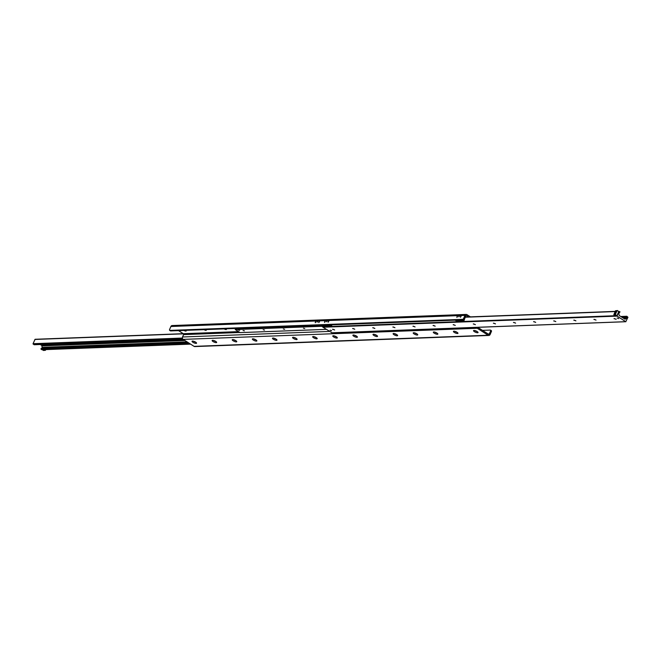 <?xml version="1.0" encoding="UTF-8"?>
<svg xmlns="http://www.w3.org/2000/svg" width="661" height="661" viewBox="0 0 661 661"><rect width="100%" height="100%" fill="white"/><g stroke="black" fill="none" stroke-linecap="round" stroke-linejoin="round"><path stroke-width="0.99" d="M226.401 329.368A1.512 0.43 23.2 0 1 226.351 329.393A1.512 0.43 23.2 0 1 224.467 328.889M225.864 328.831A1.512 0.43 23.2 0 1 226.393 329.459A1.512 0.43 23.2 0 1 225.55 329.5A1.512 0.43 23.2 0 1 224.153 328.897M206.29 330.128A1.512 0.43 23.2 0 1 206.24 330.153A1.512 0.43 23.2 0 1 204.356 329.649M205.753 329.591A1.512 0.43 23.2 0 1 206.282 330.219A1.512 0.43 23.2 0 1 205.439 330.26A1.512 0.43 23.2 0 1 204.042 329.657M186.187 330.888A1.512 0.43 23.2 0 1 186.138 330.913A1.512 0.43 23.2 0 1 184.254 330.409M185.65 330.351A1.512 0.43 23.2 0 1 186.179 330.979A1.512 0.43 23.2 0 1 185.336 331.021A1.512 0.43 23.2 0 1 183.94 330.417M315.272 322.188L316.016 321.618L315.289 322.742L315.272 322.188M318.792 322.056L319.527 321.477L318.809 322.609L318.792 322.056M324.576 321.841L325.311 321.263L324.592 322.386L324.576 321.841M328.096 321.709L328.831 321.13L328.112 322.254L328.096 321.709M456.9 316.834L457.635 316.264L456.916 317.387L456.9 316.834M460.42 316.702L461.155 316.123L460.436 317.255L460.42 316.702M317.098 322.122L317.71 321.643L317.098 322.122M326.394 321.775L327.013 321.287L326.394 321.775M458.726 316.768L459.337 316.288L458.726 316.768M477.176 331.549A2.454 0.686 23.2 0 1 478.027 332.343A2.454 0.686 23.2 0 1 475.523 332.235A2.454 0.686 23.2 0 1 473.722 330.492A2.454 0.686 23.2 0 1 477.176 331.549M475.003 330.599A1.512 0.43 -156.8 0 0 477.068 331.483M475.556 330.773A1.512 0.43 -156.8 0 0 476.556 331.194M457.073 332.309A2.454 0.686 23.2 0 1 457.924 333.103A2.454 0.686 23.2 0 1 455.412 332.995A2.454 0.686 23.2 0 1 453.611 331.252A2.454 0.686 23.2 0 1 457.073 332.309M454.892 331.359A1.512 0.43 -156.8 0 0 456.958 332.243M455.454 331.533A1.512 0.43 -156.8 0 0 456.454 331.954M436.962 333.07A2.454 0.686 23.2 0 1 437.813 333.863A2.454 0.686 23.2 0 1 435.31 333.755A2.454 0.686 23.2 0 1 433.509 332.012A2.454 0.686 23.2 0 1 436.962 333.07M434.789 332.119A1.512 0.43 -156.8 0 0 436.855 333.004M435.343 332.293A1.512 0.43 -156.8 0 0 436.343 332.714M416.86 333.83A2.454 0.686 23.2 0 1 417.711 334.623A2.454 0.686 23.2 0 1 415.199 334.516A2.454 0.686 23.2 0 1 413.398 332.772A2.454 0.686 23.2 0 1 416.86 333.83M414.678 332.88A1.512 0.43 -156.8 0 0 416.744 333.764M415.24 333.053A1.512 0.43 -156.8 0 0 416.24 333.475M396.749 334.59A2.454 0.686 23.2 0 1 397.6 335.383A2.454 0.686 23.2 0 1 395.096 335.276A2.454 0.686 23.2 0 1 393.295 333.532A2.454 0.686 23.2 0 1 396.749 334.59M394.576 333.64A1.512 0.43 -156.8 0 0 396.641 334.524M395.129 333.813A1.512 0.43 -156.8 0 0 396.129 334.235M376.646 335.35A2.454 0.686 23.2 0 1 377.497 336.143A2.454 0.686 23.2 0 1 374.985 336.036A2.454 0.686 23.2 0 1 373.184 334.292A2.454 0.686 23.2 0 1 376.646 335.35M374.473 334.4A1.512 0.43 -156.8 0 0 376.53 335.284M375.027 334.573A1.512 0.43 -156.8 0 0 376.026 334.995M356.535 336.11A2.454 0.686 23.2 0 1 357.386 336.903A2.454 0.686 23.2 0 1 354.883 336.796A2.454 0.686 23.2 0 1 353.081 335.053A2.454 0.686 23.2 0 1 356.535 336.11M354.362 335.16A1.512 0.43 -156.8 0 0 356.428 336.044M354.916 335.334A1.512 0.43 -156.8 0 0 355.915 335.755M336.432 336.87A2.454 0.686 23.2 0 1 337.284 337.664A2.454 0.686 23.2 0 1 334.772 337.556A2.454 0.686 23.2 0 1 332.97 335.813A2.454 0.686 23.2 0 1 336.432 336.87M334.259 335.92A1.512 0.43 -156.8 0 0 336.317 336.804M334.813 336.094A1.512 0.43 -156.8 0 0 335.813 336.515M316.322 337.631A2.454 0.686 23.2 0 1 317.173 338.424A2.454 0.686 23.2 0 1 314.669 338.316A2.454 0.686 23.2 0 1 312.868 336.573A2.454 0.686 23.2 0 1 316.322 337.631M314.149 336.68A1.512 0.43 -156.8 0 0 316.214 337.564M314.702 336.854A1.512 0.43 -156.8 0 0 315.702 337.275M296.219 338.391A2.454 0.686 23.2 0 1 297.07 339.184A2.454 0.686 23.2 0 1 294.558 339.076A2.454 0.686 23.2 0 1 292.757 337.333A2.454 0.686 23.2 0 1 296.219 338.391M294.046 337.44A1.512 0.43 -156.8 0 0 296.103 338.325M294.599 337.614A1.512 0.43 -156.8 0 0 295.599 338.035M276.108 339.151A2.454 0.686 23.2 0 1 276.959 339.944A2.454 0.686 23.2 0 1 274.455 339.837A2.454 0.686 23.2 0 1 272.654 338.093A2.454 0.686 23.2 0 1 276.108 339.151M273.935 338.201A1.512 0.43 -156.8 0 0 276.001 339.085M274.489 338.374A1.512 0.43 -156.8 0 0 275.488 338.796M256.005 339.911A2.454 0.686 23.2 0 1 256.856 340.704A2.454 0.686 23.2 0 1 254.353 340.597A2.454 0.686 23.2 0 1 252.543 338.853A2.454 0.686 23.2 0 1 256.005 339.911M253.832 338.961A1.512 0.43 -156.8 0 0 255.89 339.845M254.386 339.134A1.512 0.43 -156.8 0 0 255.386 339.556M235.894 340.671A2.454 0.686 23.2 0 1 236.745 341.464A2.454 0.686 23.2 0 1 234.242 341.357A2.454 0.686 23.2 0 1 232.441 339.614A2.454 0.686 23.2 0 1 235.894 340.671M233.721 339.721A1.512 0.43 -156.8 0 0 235.787 340.605M234.275 339.894A1.512 0.43 -156.8 0 0 235.275 340.316M215.792 341.431A2.454 0.686 23.2 0 1 216.643 342.224A2.454 0.686 23.2 0 1 214.139 342.117A2.454 0.686 23.2 0 1 212.33 340.374A2.454 0.686 23.2 0 1 215.792 341.431M213.619 340.481A1.512 0.43 -156.8 0 0 215.684 341.365M214.172 340.655A1.512 0.43 -156.8 0 0 215.172 341.076M195.681 342.191A2.454 0.686 23.2 0 1 196.532 342.985A2.454 0.686 23.2 0 1 194.028 342.877A2.454 0.686 23.2 0 1 192.227 341.134A2.454 0.686 23.2 0 1 195.681 342.191M193.508 341.241A1.512 0.43 -156.8 0 0 195.573 342.125M194.061 341.415A1.512 0.43 -156.8 0 0 195.061 341.836M463.683 318.321A1.115 0.545 122.7 0 1 462.634 319.329L169.827 330.401A1.115 0.545 122.7 0 1 169.654 330.351A1.115 0.545 122.7 0 1 169.621 329.434L170.885 326.493A1.785 1.471 -92.2 0 1 172.124 325.551L466.187 314.429A1.785 1.471 87.8 0 0 464.947 315.371L463.683 318.321L464.501 318.85L465.765 315.9A0.669 0.554 -92.2 0 1 466.509 315.619L468.558 316.933M462.634 319.329L463.452 319.85A1.115 0.545 -57.3 0 0 464.501 318.85M463.452 319.85L170.645 330.921L169.827 330.401M476.564 327.369A1.785 1.471 87.8 0 0 477.25 328.269L488.132 335.243A1.785 1.471 87.8 0 0 490.115 334.507L491.379 331.566A1.115 0.545 -57.3 0 0 491.346 330.649A1.115 0.545 -57.3 0 0 491.173 330.599L490.644 330.269M482.489 330.376L490.355 330.079A1.115 0.545 122.7 0 1 490.528 330.12A1.115 0.545 122.7 0 1 490.561 331.037L489.297 333.987A0.669 0.554 -92.2 0 1 488.553 334.259L477.729 327.319M488.876 335.449L194.813 346.571A1.785 1.471 -92.2 0 1 194.07 346.364L183.188 339.39A1.785 1.471 -92.2 0 1 182.552 336.978L329.55 331.417M470.409 316.867L466.93 314.636A1.785 1.471 87.8 0 0 466.187 314.429M178.511 330.624L183.328 333.714A0.669 0.554 -92.2 0 1 183.568 334.615L182.552 336.978M168.191 339.663A2.561 0.719 23.2 0 1 166.142 339.746M148.081 340.423A2.561 0.719 23.2 0 1 146.04 340.506M127.978 341.183A2.561 0.719 23.2 0 1 125.929 341.266M107.867 341.944A2.561 0.719 23.2 0 1 105.826 342.026M87.764 342.704A2.561 0.719 23.2 0 1 85.715 342.786M67.653 343.464A2.561 0.719 23.2 0 1 65.613 343.546M47.551 344.224A2.561 0.719 23.2 0 1 45.51 344.307M41.693 348.248L43.081 347.306L42.221 348.289L42.585 347.322L42.081 347.347A0.892 0.735 -92.2 0 1 41.693 348.248L40.982 349.165L42.114 349.702M41.279 345.059L41.618 345.389A0.669 0.554 -92.2 0 1 41.916 345.893L42.081 347.347M41.288 345.174L183.808 339.779M40.247 344.505L41.122 345.067L183.642 339.68M238.481 331.624L35.099 339.283L33.05 343.703L34.248 344.695M616.126 319.346L614.309 318.561M615.829 319.114L614.011 318.66L615.829 319.114M596.024 320.106L594.206 319.321M595.726 319.874L593.909 319.42L595.726 319.874M575.913 320.866L574.095 320.081M575.615 320.635L573.798 320.18L575.615 320.635M555.81 321.626L553.992 320.841M555.513 321.395L553.695 320.94L555.513 321.395M535.699 322.386L533.881 321.601M535.402 322.155L533.584 321.7L535.402 322.155M515.597 323.146L513.779 322.361M515.299 322.915L513.481 322.461L515.299 322.915M495.486 323.907L493.668 323.122M495.188 323.675L493.37 323.221L495.188 323.675M475.383 324.667L473.565 323.882M475.085 324.435L473.268 323.981L475.085 324.435M455.272 325.427L453.454 324.642M454.975 325.195L453.157 324.741L454.975 325.195M435.169 326.187L433.352 325.402M434.872 325.956L433.054 325.501L434.872 325.956M415.067 326.947L413.241 326.162M414.761 326.716L412.943 326.261L414.761 326.716M394.956 327.707L393.138 326.922M394.658 327.476L392.841 327.021L394.658 327.476M374.853 328.467L373.027 327.682M374.547 328.236L372.73 327.782L374.547 328.236M354.742 329.228L352.924 328.443M354.445 328.996L352.627 328.542L354.445 328.996M334.64 329.988L332.814 329.203M334.334 329.756L332.516 329.302L334.334 329.756M618.919 313.653L619.084 315.107A0.669 0.554 87.8 0 0 619.382 315.611L624.802 319.089A0.669 0.554 87.8 0 0 625.306 319.089L626.372 318.428A0.892 0.735 87.8 0 0 626.76 317.528L626.859 316.264L627.95 317.297L625.76 321.684L617.085 316.123L618.787 311.422L620.018 311.835L619.307 312.752A0.892 0.735 87.8 0 0 618.919 313.653M618.407 318.354L617.151 318.032L618.407 318.354M331.335 330.533L330.079 330.219L331.335 330.533M321.494 325.22L321.263 325.757L323.031 327.236L331.971 332.789M324.361 328.096L323.526 327.559M304.762 328.55L303.399 328.211L304.762 328.55M284.66 329.31L283.296 328.971L284.66 329.31M264.549 330.07L263.185 329.732L264.549 330.07M244.446 330.83L243.083 330.492L244.446 330.83M239.662 330.335L238.34 330.004L239.662 330.335M240.125 332.607L235.266 329.566L235.886 328.963L322.907 325.386M236.151 328.947L236.01 328.451M321.924 325.204L324.683 326.096L324.411 326.749L322.899 326.807M615.424 315.727L324.419 326.732L322.775 325.699M615.796 312.199L616.341 311.348M615.598 312.265L616.341 311.257L615.598 312.265M615.325 314.644L617.01 310.711L615.498 310.769L613.813 314.702L615.449 315.751L616.961 315.694L615.325 314.644L613.813 314.702M614.713 314.339L615.581 313.157L614.713 314.339M614.928 314.264L615.581 313.248M617.01 310.711L618.812 311.364L616.961 315.694M617.506 310.53L615.498 310.769M45.766 349.611L45.502 350.231L43.494 350.47L42.345 349.735M45.006 350.413L43.857 349.677M618.696 318.61L617.225 318.065M331.624 330.797L330.153 330.17M329.715 324.906L331.186 325.848L324.452 326.104L322.981 325.162L329.715 324.906M331.591 325.84L329.492 324.915L331.591 325.84L332.029 324.824M322.576 325.179L324.683 326.096M462.047 319.907L463.518 320.849L456.784 321.106L455.305 320.164L462.047 319.907M463.923 320.833L461.816 319.916L463.923 320.833L465.559 316.371M454.908 320.172L457.007 321.097L454.908 320.172M490.561 331.037L491.379 331.566M488.19 334.028L489.297 333.987M194.07 346.364L488.132 335.243M464.947 315.371L170.885 326.493M466.509 315.619L465.955 315.644M477.25 328.269L183.188 339.39M239.827 332.491L183.568 334.615M41.916 345.893L184.915 340.489M43.081 347.306L187.055 341.861M41.841 349.71L190.525 344.092M40.982 349.165L189.674 343.538M40.982 348.686L188.972 343.092M42.684 348.207L188.36 342.704M41.618 345.389L184.146 340.002M34.025 344.703L182.841 339.076M33.166 344.158L182.519 338.506M33.05 343.703L182.411 338.052M34.868 339.457L183.469 333.838M323.031 327.236L617.085 316.123M465.468 317.222L615.16 311.562M465.518 317.098L615.217 311.438M624.843 319.114L625.306 319.089M623.926 318.528L626.372 318.428M622.612 317.685L626.76 317.528M621.183 316.768L626.653 316.561M620.811 316.528L626.752 316.305M331.698 332.797L625.76 321.684M240.017 332.607L326.319 329.352M235.266 329.566L322.089 326.286M235.225 329.393L321.816 326.113M235.242 329.335L321.742 326.063M235.275 329.294L321.684 326.03M235.762 328.996L321.271 325.766L235.886 328.963M236.134 328.674L321.395 325.452M490.528 330.12L491.346 330.649M170.472 330.88L169.654 330.351M41.982 349.752L190.591 344.133M34.141 344.736L182.874 339.11M35.099 339.283L183.271 333.681M465.542 317.049L615.234 311.389M620.753 316.495L626.859 316.264M331.839 332.838L625.901 321.717M240.067 332.623L326.344 329.368"/></g></svg>
